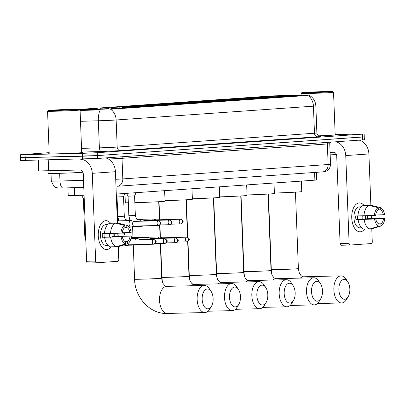 <?xml version="1.0" encoding="UTF-8"?>
<svg xmlns="http://www.w3.org/2000/svg" width="405" height="405" viewBox="0 0 405 405"><rect width="100%" height="100%" fill="white"/><g stroke="black" fill="none" stroke-linecap="round" stroke-linejoin="round"><path stroke-width="0.61" d="M240.281 98.987A19.151 0.4 -2.2 0 0 259.919 98.253A19.151 0.4 -2.2 0 0 269.998 97.514A19.151 0.4 -2.2 0 0 261.438 97.509A19.151 0.4 -2.2 0 0 241.805 98.243A19.151 0.4 -2.2 0 0 231.721 98.982A19.151 0.4 -2.2 0 0 240.281 98.987M158.254 104.733A19.151 0.4 -2.2 0 0 177.886 103.999A19.151 0.4 -2.2 0 0 187.971 103.255A19.151 0.4 -2.2 0 0 179.41 103.25A19.151 0.4 -2.2 0 0 159.773 103.984A19.151 0.4 -2.2 0 0 149.693 104.728A19.151 0.4 -2.2 0 0 158.254 104.733M185.596 102.819A19.151 0.4 -2.2 0 0 205.234 102.08A19.151 0.4 -2.2 0 0 215.313 101.341A19.151 0.4 -2.2 0 0 206.752 101.336A19.151 0.4 -2.2 0 0 187.115 102.07A19.151 0.4 -2.2 0 0 177.036 102.814A19.151 0.4 -2.2 0 0 185.596 102.819M212.939 100.901A19.151 0.4 -2.2 0 0 232.576 100.167A19.151 0.4 -2.2 0 0 242.656 99.427A19.151 0.4 -2.2 0 0 234.095 99.422A19.151 0.4 -2.2 0 0 214.458 100.156A19.151 0.4 -2.2 0 0 204.378 100.896A19.151 0.4 -2.2 0 0 212.939 100.901M267.624 97.073A19.151 0.4 -2.2 0 0 287.261 96.339A19.151 0.4 -2.2 0 0 297.341 95.6A19.151 0.4 -2.2 0 0 288.78 95.59A19.151 0.4 -2.2 0 0 269.148 96.329A19.151 0.4 -2.2 0 0 259.063 97.068A19.151 0.4 -2.2 0 0 267.624 97.073M130.911 106.647A19.151 0.4 -2.2 0 0 150.544 105.913A19.151 0.4 -2.2 0 0 160.628 105.168A19.151 0.4 -2.2 0 0 152.067 105.163A19.151 0.4 -2.2 0 0 132.43 105.902A19.151 0.4 -2.2 0 0 122.35 106.642A19.151 0.4 -2.2 0 0 130.911 106.647M119.865 107.811L111.456 108.231L119.865 107.811M130.926 107.036L122.512 107.457L130.926 107.036M108.808 108.586L100.399 109.006L108.808 108.586M97.246 108.616L88.837 109.036L97.246 108.616M108.302 107.841L99.893 108.262L108.302 107.841M119.359 107.067L110.95 107.487L119.359 107.067M79.699 109.649L88.614 109.396L79.881 109.816M84.083 195.261L68.207 195.575L67.908 187.849M79.431 109.401L272.519 95.884L308.995 94.962L111.117 108.884L80.053 109.978A16.261 0.339 -2.2 0 1 80.074 109.998A16.261 0.339 -2.2 0 1 71.513 110.626A16.261 0.339 -2.2 0 1 54.842 111.248A16.261 0.339 -2.2 0 1 47.572 111.243A16.261 0.339 -2.2 0 1 47.577 111.238L48.271 110.489A15.537 0.324 -2.2 0 0 55.212 110.499A15.537 0.324 -2.2 0 0 71.285 109.897A15.537 0.324 -2.2 0 0 79.319 109.294A15.537 0.324 -2.2 0 0 72.379 109.299A15.537 0.324 -2.2 0 0 56.589 109.887A15.537 0.324 -2.2 0 0 48.271 110.489M316.401 172.322L316.695 179.957L314.893 180.154L116.286 194.061M49.202 153.708A17.526 0.37 -2.2 0 0 47.947 153.895A17.526 0.37 -2.2 0 0 55.779 153.9A17.526 0.37 -2.2 0 0 73.745 153.227A17.526 0.37 -2.2 0 0 82.969 152.548A17.526 0.37 -2.2 0 0 81.704 152.457A17.344 0.364 -2.2 0 1 82.792 152.553A17.344 0.364 -2.2 0 1 73.659 153.227A17.344 0.364 -2.2 0 1 55.88 153.89A17.344 0.364 -2.2 0 1 48.124 153.885A17.344 0.364 -2.2 0 1 49.202 153.718M318.497 135.857A17.526 0.37 -2.2 0 0 336.444 134.799A17.526 0.37 -2.2 0 0 335.173 134.708A17.344 0.364 -2.2 0 1 336.261 134.804A17.344 0.364 -2.2 0 1 318.492 135.852M22.164 157.434L20.361 157.631L20.473 160.517L97.509 158.482L362.556 139.922L362.445 137.032L364.252 136.839L97.397 155.591L362.445 137.032L362.333 134.146L364.141 133.949L335.168 134.536M82.493 159.119L82.382 156.234L97.397 155.591L25.206 157.631L82.382 156.234L82.271 153.343L97.286 152.705L362.333 134.146M20.361 157.631L25.206 157.631L20.361 157.631L20.25 154.74L82.271 153.343M309 95.155C313.212 97.509 315.49 101.093 315.839 105.913A14.453 0.304 177.8 0 1 313.435 106.171A12.646 10.53 86 0 0 307.861 95.433L110.575 109.249A12.646 10.53 -94 0 1 116.144 119.986A14.453 0.304 177.8 0 1 98.334 120.781A12.646 5.062 -91.7 0 1 100.303 109.851L80.089 110.499M49.162 152.65L20.25 154.74M362.556 139.922L364.363 139.725L364.141 133.949M106.809 249.556A14.453 7.999 -91.4 0 1 98.273 235.675A14.453 7.999 -91.4 0 1 105.7 220.674A14.453 7.999 -91.4 0 1 110.636 223.266A14.453 7.999 -91.4 0 0 105.902 220.664A14.453 7.999 -91.4 0 0 105.7 220.674A14.453 7.999 -91.4 0 0 98.268 235.492A14.453 7.999 -91.4 0 0 106.611 249.566A14.453 7.999 -91.4 0 0 106.809 249.556A14.453 7.999 -91.4 0 0 111.142 246.827A14.453 7.999 -91.4 0 1 106.809 249.556M80.109 159.18A14.453 12.039 86 0 1 92.274 173.325L95.646 261.053A1.807 0.997 88.6 0 0 96.689 262.789A1.807 0.997 88.6 0 0 96.714 262.789L117.87 261.306A1.807 0.997 88.6 0 0 118.797 259.433L118.3 246.564M105.72 157.904A14.453 12.039 86 0 1 115.425 171.705L117.399 223.008M114.169 233.391A14.453 7.999 -91.4 0 1 114.24 236.469A14.453 7.999 -91.4 0 0 114.169 233.391M117.794 233.28L117.911 236.343M96.663 262.789L87.682 263.007A1.807 0.997 -91.4 0 1 87.657 263.012A1.807 0.997 -91.4 0 1 86.619 261.276L83.248 173.548A3.615 3.007 -94 0 0 80.099 170.009L38.409 170.956L37.994 160.213M104.49 233.614L102.288 233.665A10.479 5.797 -91.4 0 0 102.43 237.274L104.632 237.259A11.927 6.596 -91.4 0 0 110.524 246.842L116.544 246.696L125.474 243.911L125.388 241.689A7.229 3.999 -91.4 0 1 122.32 236.707L104.267 237.148A7.229 3.999 88.6 0 1 104.12 233.619M110.509 233.503L122.183 233.093A7.229 3.999 -91.4 0 1 124.851 227.706L124.765 225.489L115.638 223.145L109.618 223.292A11.927 6.596 -91.4 0 0 104.49 233.65L110.509 233.503A11.927 6.596 -91.4 0 1 115.638 223.145M106.657 245.587A10.479 5.797 -91.4 0 1 106.51 245.592A10.479 5.797 -91.4 0 1 100.465 235.391A10.479 5.797 -91.4 0 1 105.852 224.648A10.479 5.797 -91.4 0 1 105.999 224.638A10.479 5.797 -91.4 0 1 106.145 224.638M107.472 224.81L106.667 224.831A10.479 5.797 -91.4 0 1 107.659 224.603A10.479 5.797 -91.4 0 1 107.664 224.603L105.999 224.638M113.759 233.401A10.479 5.797 -91.4 0 1 113.83 236.48L131.276 236.08A9.396 5.199 -91.4 0 1 127.469 243.769L127.383 241.552L125.191 241.603M124.846 227.615L126.846 227.569L126.76 225.347L117.632 223.003L111.618 223.241M117.632 223.003A11.927 6.596 -91.4 0 1 117.825 223.049A11.927 6.596 -91.4 0 1 118.002 223.099M116.858 246.599L118.538 246.559L127.469 243.769M120.953 233.179A9.396 5.199 -91.4 0 1 124.765 225.489M126.76 225.347A9.396 5.199 -91.4 0 1 131.139 232.47L122.224 232.743M126.846 227.569A7.229 3.999 -91.4 0 1 129.914 232.556M111.932 233.457A7.229 3.999 88.6 0 1 111.998 236.606L131.276 236.08M130.051 236.166A7.229 3.999 -91.4 0 1 127.383 241.552M106.51 245.592L108.181 245.552A10.479 5.797 -91.4 0 1 107.462 245.455L108.064 245.44M116.544 246.696A11.927 6.596 -91.4 0 1 110.646 237.112L122.32 236.707M104.632 237.259L110.646 237.112M125.474 243.911A9.396 5.199 -91.4 0 1 121.095 236.793M109.223 233.533A7.229 3.999 -91.4 0 1 109.244 237.026M102.43 237.274L104.267 237.148M111.998 236.606L113.83 236.48M47.572 111.243L49.207 153.844A16.261 0.339 -2.2 0 0 56.477 153.849A16.261 0.339 -2.2 0 0 73.148 153.227A16.261 0.339 -2.2 0 0 81.709 152.594L80.074 109.998M48.053 170.794L48.154 173.411A18.068 0.38 -2.2 0 0 56.229 173.416A18.068 0.38 -2.2 0 0 82.979 172.211M57.206 110.357L75.71 109.446L58.047 109.902L51.88 110.362L57.206 110.357M208.018 308.838A9.938 5.498 88.6 0 0 211.471 306.251A9.938 5.498 88.6 0 0 211.106 291.397A9.938 5.498 88.6 0 0 207.259 288.983A9.938 5.498 88.6 0 0 202.151 299.295A9.938 5.498 88.6 0 0 208.018 308.838M211.471 306.251L209.856 308.99A13.552 7.498 -91.4 0 1 205.148 312.523A13.552 7.498 -91.4 0 1 204.96 312.533A13.552 7.498 -91.4 0 1 197.139 299.341A13.552 7.498 -91.4 0 1 204.11 285.449A13.552 7.498 -91.4 0 1 204.297 285.439A13.552 7.498 -91.4 0 1 209.36 288.735L211.106 291.397M124.968 193.549L125.317 202.697A19.875 0.415 -2.2 0 0 128.345 202.804M149.86 105.973L149.43 105.28A17.202 0.359 -2.2 0 0 128.243 106.186L127.666 106.92M156.796 105.558L156.73 105.487A17.202 0.359 -2.2 0 0 158.674 105.239A17.202 0.359 -2.2 0 0 152.442 105.209L151.516 105.275L151.262 105.786M154.786 105.685L154.735 105.629A17.202 0.359 -2.2 0 1 133.544 106.53L133.523 106.576M149.43 105.28L148.508 105.346A15.537 0.324 -2.2 0 0 129.635 106.15L128.243 106.186M156.73 105.487L155.338 105.523A15.537 0.324 -2.2 0 0 157.013 105.315A15.537 0.324 -2.2 0 0 151.516 105.275M133.544 106.53L134.47 106.464A15.537 0.324 -2.2 0 0 153.343 105.659L154.735 105.629M129.635 106.15L130.005 106.566M148.21 105.943L148.508 105.346M134.85 202.687A19.875 0.415 -2.2 0 0 154.912 201.923A19.875 0.415 -2.2 0 0 165.037 201.174L164.632 190.674M130.511 106.657L130.537 106.606A17.202 0.359 -2.2 0 1 124.305 106.561L124.132 106.743M127.904 106.586L126.244 106.323A17.202 0.359 -2.2 0 0 124.305 106.561M127.636 106.292A15.537 0.324 -2.2 0 0 125.965 106.51A15.537 0.324 -2.2 0 0 131.458 106.54L130.537 106.606M235.361 306.924A9.938 5.498 88.6 0 0 238.813 304.332A9.938 5.498 88.6 0 0 238.449 289.479A9.938 5.498 88.6 0 0 234.601 287.069A9.938 5.498 88.6 0 0 229.493 297.381A9.938 5.498 88.6 0 0 235.361 306.924M238.813 304.332L237.198 307.076A13.552 7.498 -91.4 0 1 232.49 310.61A13.552 7.498 -91.4 0 1 232.303 310.62A13.552 7.498 -91.4 0 1 224.481 297.427A13.552 7.498 -91.4 0 1 231.452 283.53A13.552 7.498 -91.4 0 1 231.64 283.525A13.552 7.498 -91.4 0 1 236.702 286.821L238.449 289.479M177.203 104.06L176.772 103.366A17.202 0.359 -2.2 0 0 155.586 104.272L155.009 105.006M184.138 103.645L184.072 103.574A17.202 0.359 -2.2 0 0 186.016 103.326A17.202 0.359 -2.2 0 0 179.785 103.295L178.858 103.356L178.605 103.867M182.128 103.771L182.078 103.71A17.202 0.359 -2.2 0 1 160.886 104.617L160.866 104.662M176.772 103.366L175.851 103.432A15.537 0.324 -2.2 0 0 156.978 104.237L155.586 104.272M184.072 103.574L182.68 103.609A15.537 0.324 -2.2 0 0 184.356 103.402A15.537 0.324 -2.2 0 0 178.858 103.356M160.886 104.617L161.813 104.551A15.537 0.324 -2.2 0 0 180.686 103.746L182.078 103.71M156.978 104.237L157.348 104.652M175.552 104.029L175.851 103.432M165.017 200.693A19.875 0.415 -2.2 0 0 192.38 199.26L191.975 188.76M157.854 104.743L157.879 104.687A17.202 0.359 -2.2 0 1 151.647 104.642L151.475 104.829M155.247 104.672L153.586 104.409A17.202 0.359 -2.2 0 0 151.647 104.642M154.983 104.379A15.537 0.324 -2.2 0 0 153.308 104.596A15.537 0.324 -2.2 0 0 158.8 104.627L157.879 104.687M262.703 305.011A9.938 5.498 88.6 0 0 266.156 302.419A9.938 5.498 88.6 0 0 265.791 287.565A9.938 5.498 88.6 0 0 261.944 285.155A9.938 5.498 88.6 0 0 256.836 295.468A9.938 5.498 88.6 0 0 262.703 305.011M266.156 302.419L264.541 305.162A13.552 7.498 -91.4 0 1 259.833 308.696A13.552 7.498 -91.4 0 1 259.645 308.701A13.552 7.498 -91.4 0 1 251.824 295.508A13.552 7.498 -91.4 0 1 258.795 281.617A13.552 7.498 -91.4 0 1 258.982 281.607A13.552 7.498 -91.4 0 1 264.045 284.907L265.791 287.565M204.545 102.146L204.115 101.453A17.202 0.359 -2.2 0 0 182.928 102.354L182.351 103.093M211.481 101.731L211.415 101.66A17.202 0.359 -2.2 0 0 213.359 101.407A17.202 0.359 -2.2 0 0 207.127 101.377L206.201 101.442L205.948 101.954M209.471 101.852L209.42 101.797A17.202 0.359 -2.2 0 1 188.229 102.703L188.209 102.748M204.115 101.453L203.194 101.518A15.537 0.324 -2.2 0 0 184.321 102.323L182.928 102.354M211.415 101.66L210.023 101.69A15.537 0.324 -2.2 0 0 211.699 101.488A15.537 0.324 -2.2 0 0 206.201 101.442M188.229 102.703L189.155 102.637A15.537 0.324 -2.2 0 0 208.028 101.832L209.42 101.797M184.321 102.323L184.69 102.738M202.895 102.111L203.194 101.518M192.36 198.779A19.875 0.415 -2.2 0 0 219.723 197.341L219.318 186.842M185.196 102.829L185.222 102.774A17.202 0.359 -2.2 0 1 178.99 102.728L178.818 102.91M182.589 102.759L182.326 102.46L180.934 102.495A17.202 0.359 -2.2 0 0 178.99 102.728M182.326 102.46A15.537 0.324 -2.2 0 0 180.65 102.678A15.537 0.324 -2.2 0 0 186.143 102.713L185.222 102.774M290.046 303.097A9.938 5.498 88.6 0 0 293.498 300.505A9.938 5.498 88.6 0 0 293.134 285.652A9.938 5.498 88.6 0 0 289.286 283.242A9.938 5.498 88.6 0 0 284.178 293.554A9.938 5.498 88.6 0 0 290.046 303.097M293.498 300.505L291.883 303.249A13.552 7.498 -91.4 0 1 287.175 306.777A13.552 7.498 -91.4 0 1 286.988 306.787A13.552 7.498 -91.4 0 1 279.167 293.595A13.552 7.498 -91.4 0 1 286.138 279.703A13.552 7.498 -91.4 0 1 286.325 279.693A13.552 7.498 -91.4 0 1 291.387 282.994L293.134 285.652M231.888 100.232L231.463 99.539A17.202 0.359 -2.2 0 0 210.271 100.44L209.694 101.179M238.823 99.817L238.758 99.741A17.202 0.359 -2.2 0 0 240.702 99.493A17.202 0.359 -2.2 0 0 234.47 99.463L233.543 99.529L233.29 100.04M236.814 99.939L236.763 99.883A17.202 0.359 -2.2 0 1 215.576 100.789L215.551 100.835M231.463 99.539L230.536 99.605A15.537 0.324 -2.2 0 0 211.663 100.41L210.271 100.44M238.758 99.741L237.365 99.777A15.537 0.324 -2.2 0 0 239.041 99.574A15.537 0.324 -2.2 0 0 233.543 99.529M215.576 100.789L216.498 100.724A15.537 0.324 -2.2 0 0 235.371 99.919L236.763 99.883M211.663 100.41L212.038 100.825M230.237 100.197L230.536 99.605M219.707 196.865A19.875 0.415 -2.2 0 0 247.065 195.428L246.665 184.928M212.539 100.911L212.564 100.86A17.202 0.359 -2.2 0 1 206.332 100.815L206.165 100.997M209.932 100.84L208.276 100.582A17.202 0.359 -2.2 0 0 206.332 100.815M209.668 100.546A15.537 0.324 -2.2 0 0 207.993 100.764A15.537 0.324 -2.2 0 0 213.491 100.794L212.564 100.86M317.393 301.183A9.938 5.498 88.6 0 0 320.841 298.591A9.938 5.498 88.6 0 0 320.476 283.738A9.938 5.498 88.6 0 0 316.629 281.323A9.938 5.498 88.6 0 0 311.521 291.635A9.938 5.498 88.6 0 0 317.393 301.183M320.841 298.591L319.226 301.33A13.552 7.498 -91.4 0 1 314.523 304.864A13.552 7.498 -91.4 0 1 314.331 304.874A13.552 7.498 -91.4 0 1 306.509 291.681A13.552 7.498 -91.4 0 1 313.48 277.789A13.552 7.498 -91.4 0 1 313.667 277.779A13.552 7.498 -91.4 0 1 318.73 281.08L320.476 283.738M259.23 98.319L258.805 97.625A17.202 0.359 -2.2 0 0 237.613 98.526L237.036 99.266M266.166 97.899L266.105 97.828A17.202 0.359 -2.2 0 0 268.044 97.58A17.202 0.359 -2.2 0 0 261.812 97.549L260.891 97.615L260.633 98.126M264.156 98.025L264.106 97.969A17.202 0.359 -2.2 0 1 242.919 98.871L242.894 98.916M258.805 97.625L257.879 97.686A15.537 0.324 -2.2 0 0 239.006 98.491L237.613 98.526M266.105 97.828L264.708 97.863A15.537 0.324 -2.2 0 0 266.384 97.656A15.537 0.324 -2.2 0 0 260.891 97.615M242.919 98.871L243.84 98.81A15.537 0.324 -2.2 0 0 262.713 98.005L264.106 97.969M239.006 98.491L239.38 98.906M257.58 98.283L257.879 97.686M247.05 194.952A19.875 0.415 -2.2 0 0 274.408 193.514L274.008 183.014M239.881 98.997L239.907 98.947A17.202 0.359 -2.2 0 1 233.675 98.901L233.508 99.083M237.274 98.926L235.619 98.668A17.202 0.359 -2.2 0 0 233.675 98.901M237.011 98.633A15.537 0.324 -2.2 0 0 235.335 98.85A15.537 0.324 -2.2 0 0 240.833 98.881L239.907 98.947M344.736 299.265A9.938 5.498 88.6 0 0 348.184 296.678A9.938 5.498 88.6 0 0 347.824 281.824A9.938 5.498 88.6 0 0 343.972 279.409A9.938 5.498 88.6 0 0 338.863 289.722A9.938 5.498 88.6 0 0 344.736 299.265M348.184 296.678L346.569 299.417A13.552 7.498 -91.4 0 1 341.866 302.95A13.552 7.498 -91.4 0 1 341.673 302.96A13.552 7.498 -91.4 0 1 333.852 289.767A13.552 7.498 -91.4 0 1 340.823 275.876A13.552 7.498 -91.4 0 1 341.01 275.866A13.552 7.498 -91.4 0 1 346.072 279.161L347.824 281.824M286.573 96.4L286.148 95.707A17.202 0.359 -2.2 0 0 264.956 96.613L264.379 97.347M293.509 95.985L293.448 95.914A17.202 0.359 -2.2 0 0 295.387 95.666A17.202 0.359 -2.2 0 0 289.155 95.636L288.233 95.701L287.975 96.213M291.499 96.112L291.448 96.056A17.202 0.359 -2.2 0 1 270.262 96.957L270.236 97.003M286.148 95.707L285.221 95.772A15.537 0.324 -2.2 0 0 266.348 96.577L264.956 96.613M293.448 95.914L292.051 95.95A15.537 0.324 -2.2 0 0 293.726 95.742A15.537 0.324 -2.2 0 0 288.233 95.701M270.262 96.957L271.183 96.891A15.537 0.324 -2.2 0 0 290.056 96.086L291.448 96.056M266.348 96.577L266.723 96.992M284.928 96.37L285.221 95.772M274.393 193.038A19.875 0.415 -2.2 0 0 301.75 191.6L301.35 181.101M267.224 97.084L267.249 97.033A17.202 0.359 -2.2 0 1 261.017 96.987L260.85 97.17M264.617 97.013L262.961 96.749A17.202 0.359 -2.2 0 0 261.017 96.987M264.354 96.719A15.537 0.324 -2.2 0 0 262.678 96.937A15.537 0.324 -2.2 0 0 268.176 96.967L267.249 97.033M84.21 198.546L83.359 198.536L81.597 195.331M124.73 244.625A3.25 1.797 88.6 0 0 126.152 245.789A3.25 1.797 88.6 0 0 126.198 245.789A3.25 1.797 88.6 0 0 126.451 245.739L129.251 244.812M127.939 243.521A2.349 1.301 88.6 0 0 129.139 244.812A2.349 1.301 88.6 0 0 129.175 244.812M140.191 239.34L137.351 238.55A3.25 1.797 88.6 0 0 137.052 238.515A3.25 1.797 88.6 0 0 137.006 238.515A3.25 1.797 88.6 0 0 135.604 239.957M136.338 244.64A3.25 1.797 88.6 0 0 137.209 245.015A3.25 1.797 88.6 0 0 137.255 245.015A3.25 1.797 88.6 0 0 137.508 244.964L138.667 244.579M140.115 239.345A2.349 1.301 88.6 0 0 140.084 239.345A2.349 1.301 88.6 0 0 140.049 239.345A2.349 1.301 88.6 0 0 139.29 239.866M151.247 238.565L148.407 237.781A3.25 1.797 88.6 0 0 148.108 237.74A3.25 1.797 88.6 0 0 148.063 237.74A3.25 1.797 88.6 0 0 146.661 239.183M151.171 238.57A2.349 1.301 88.6 0 0 151.141 238.57A2.349 1.301 88.6 0 0 151.106 238.57A2.349 1.301 88.6 0 0 150.346 239.092M116.635 196.222L116.356 195.898M162.304 237.791L159.464 237.006A3.25 1.797 88.6 0 0 159.165 236.965A3.25 1.797 88.6 0 0 159.119 236.971A3.25 1.797 88.6 0 0 157.717 238.408M162.228 237.796A2.349 1.301 88.6 0 0 162.197 237.796A2.349 1.301 88.6 0 0 162.162 237.796A2.349 1.301 88.6 0 0 161.408 238.317M133.959 221.388L131.119 220.598A3.25 1.797 88.6 0 0 130.82 220.563A3.25 1.797 88.6 0 0 130.774 220.563A3.25 1.797 88.6 0 0 129.104 223.94A3.25 1.797 88.6 0 0 130.977 227.063A3.25 1.797 88.6 0 0 131.023 227.063A3.25 1.797 88.6 0 0 131.276 227.013L134.075 226.086M133.883 221.393A2.349 1.301 88.6 0 0 133.847 221.393A2.349 1.301 88.6 0 0 133.817 221.393A2.349 1.301 88.6 0 0 132.612 223.828A2.349 1.301 88.6 0 0 133.964 226.086A2.349 1.301 88.6 0 0 133.999 226.086M125.008 193.448L123.535 196.703L117.035 196.957L116.346 195.706M145.015 220.614L142.175 219.824A3.25 1.797 88.6 0 0 141.877 219.788A3.25 1.797 88.6 0 0 141.831 219.788A3.25 1.797 88.6 0 0 140.429 221.231M141.158 225.914A3.25 1.797 88.6 0 0 142.034 226.289A3.25 1.797 88.6 0 0 142.079 226.289A3.25 1.797 88.6 0 0 142.332 226.238L143.492 225.853M144.939 220.619A2.349 1.301 88.6 0 0 144.909 220.619A2.349 1.301 88.6 0 0 144.874 220.619A2.349 1.301 88.6 0 0 144.114 221.14M136.07 192.674L134.592 195.929L128.091 196.182L126.532 193.342M156.072 219.839L153.232 219.049A3.25 1.797 88.6 0 0 152.933 219.014A3.25 1.797 88.6 0 0 152.887 219.014A3.25 1.797 88.6 0 0 151.485 220.457M155.996 219.844A2.349 1.301 88.6 0 0 155.965 219.844A2.349 1.301 88.6 0 0 155.93 219.844A2.349 1.301 88.6 0 0 155.171 220.366M360.283 231.807A14.453 7.999 -91.4 0 1 351.742 217.925A14.453 7.999 -91.4 0 1 359.174 202.925A14.453 7.999 -91.4 0 1 364.105 205.517A14.453 7.999 -91.4 0 0 359.372 202.915A14.453 7.999 -91.4 0 0 359.174 202.925A14.453 7.999 -91.4 0 0 351.737 217.743A14.453 7.999 -91.4 0 0 360.08 231.817A14.453 7.999 -91.4 0 0 360.283 231.807A14.453 7.999 -91.4 0 0 364.611 229.078A14.453 7.999 -91.4 0 1 360.283 231.807M336.039 141.78A14.453 12.039 86 0 1 345.748 155.576L349.115 243.304A1.807 0.997 88.6 0 0 350.158 245.04A1.807 0.997 88.6 0 0 350.183 245.04L371.339 243.557A1.807 0.997 88.6 0 0 372.271 241.684L371.775 228.815M359.194 140.155A14.453 12.039 86 0 1 368.899 153.956L370.869 205.264M367.639 215.642A14.453 7.999 -91.4 0 1 367.715 218.72A14.453 7.999 -91.4 0 0 367.639 215.642M371.263 215.531L371.38 218.594M350.133 245.04L341.157 245.263A1.807 0.997 -91.4 0 1 341.132 245.263A1.807 0.997 -91.4 0 1 340.089 243.526L336.717 155.798A3.615 3.007 -94 0 0 333.573 152.265L330.085 152.346M357.964 215.865L355.762 215.916A10.479 5.797 -91.4 0 0 355.899 219.525L358.101 219.51A11.927 6.596 -91.4 0 0 363.999 229.093L370.013 228.946L378.943 226.162L378.857 223.94A7.229 3.999 -91.4 0 1 375.794 218.958L357.736 219.399A7.229 3.999 88.6 0 1 357.59 215.87M363.979 215.754L375.653 215.349A7.229 3.999 -91.4 0 1 378.321 209.962L378.235 207.74L369.112 205.396L363.093 205.543A11.927 6.596 -91.4 0 0 357.964 215.9L363.979 215.754A11.927 6.596 -91.4 0 1 369.112 205.396M360.131 227.838A10.479 5.797 -91.4 0 1 359.984 227.843A10.479 5.797 -91.4 0 1 353.935 217.642A10.479 5.797 -91.4 0 1 359.326 206.899A10.479 5.797 -91.4 0 1 359.473 206.889A10.479 5.797 -91.4 0 1 359.615 206.889M360.941 207.061L360.141 207.082A10.479 5.797 -91.4 0 1 361.128 206.854A10.479 5.797 -91.4 0 1 361.133 206.854L359.473 206.889M367.229 215.652A10.479 5.797 -91.4 0 1 367.305 218.73L384.75 218.33A9.396 5.199 -91.4 0 1 380.938 226.02L380.857 223.803L378.66 223.854M378.321 209.871L380.315 209.82L380.234 207.598L371.107 205.254L365.092 205.492M371.107 205.254A11.927 6.596 -91.4 0 1 371.294 205.3A11.927 6.596 -91.4 0 1 371.471 205.35M370.332 228.85L372.013 228.81L380.938 226.02M374.428 215.435A9.396 5.199 -91.4 0 1 378.235 207.74M380.234 207.598A9.396 5.199 -91.4 0 1 384.613 214.721L375.693 214.994M380.315 209.82A7.229 3.999 -91.4 0 1 383.383 214.807M365.406 215.708A7.229 3.999 88.6 0 1 365.467 218.857L384.75 218.33M383.525 218.416A7.229 3.999 -91.4 0 1 380.857 223.803M361.65 227.797A10.479 5.797 -91.4 0 1 360.931 227.706L361.533 227.691M370.013 228.946A11.927 6.596 -91.4 0 1 364.12 219.363L375.794 218.958M358.101 219.51L364.12 219.363M378.943 226.162A9.396 5.199 -91.4 0 1 374.564 219.044M362.698 215.784A7.229 3.999 -91.4 0 1 362.718 219.277M355.899 219.525L357.736 219.399M365.467 218.857L367.305 218.73M325.848 91.55A15.537 0.324 -2.2 0 0 310.063 92.138A15.537 0.324 -2.2 0 0 301.74 92.74A15.537 0.324 -2.2 0 0 308.686 92.75A15.537 0.324 -2.2 0 0 324.759 92.148A15.537 0.324 -2.2 0 0 332.788 91.545A15.537 0.324 -2.2 0 0 325.848 91.55M301.74 92.74L301.047 93.489A16.261 0.339 -2.2 0 0 301.047 93.494A16.261 0.339 -2.2 0 0 308.311 93.499A16.261 0.339 -2.2 0 0 324.982 92.877A16.261 0.339 -2.2 0 0 333.543 92.249A16.261 0.339 -2.2 0 0 333.538 92.239L335.178 134.85A16.261 0.339 -2.2 0 1 318.457 135.832M310.681 92.613L329.179 91.697L311.516 92.153L305.355 92.613L310.681 92.613M330.181 154.872A18.068 0.38 -2.2 0 0 336.454 154.462M74.409 187.662L74.712 195.534M111.117 108.884L111.132 109.239M99.093 109.421L99.114 109.942M307.37 95.14L307.385 95.494M314.594 172.449L314.893 180.154M319.798 136.379A18.068 0.38 177.8 0 1 317.621 136.784A3.615 3.007 -94 0 1 314.472 133.245L313.435 106.171L116.144 119.986L117.187 147.061L314.472 133.245A14.453 0.304 -2.2 0 0 316.877 132.987C317.388 136.45 320.664 136.581 319.93 136.394L319.93 136.394M81.547 148.377L99.377 147.855L98.334 120.781L80.504 121.303M317.621 136.784L120.331 150.599A18.068 0.38 177.8 0 1 98.071 151.591L81.689 152.067M25.095 154.745L25.318 160.522M97.286 152.705L97.509 158.482M98.071 151.591A3.615 1.448 88.3 0 0 99.377 147.855A14.453 0.304 -2.2 0 0 117.187 147.061A3.615 3.007 -94 0 0 120.331 150.599M83.506 180.326L59.965 181.015A7.229 2.891 -91.7 0 0 63.064 187.991L83.779 187.383L63.129 187.986A7.229 2.891 -91.7 0 1 63.064 187.991L58.193 188.031L55.166 187.201L53.89 186.346L51.293 181.07A14.453 0.304 -2.2 0 0 57.753 181.076A14.453 0.304 -2.2 0 0 59.965 181.015L59.672 173.32M115.719 179.293A14.453 0.304 -2.2 0 0 122.816 178.904L122.021 158.325A14.453 0.304 177.8 0 1 108.337 158.988M322.395 171.897A7.229 6.019 -94 0 0 322.623 171.887L117.075 186.275A7.229 6.019 -94 0 0 117.303 186.26A7.229 6.019 -94 0 0 122.816 178.904L328.136 164.526L327.346 143.952L122.021 158.325A1.807 1.504 86 0 1 122.766 156.71M330.541 164.268C330.242 169.174 327.25 170.647 327.23 170.626L325.742 171.361L322.623 171.887A7.229 6.019 -94 0 0 328.136 164.526A14.453 0.304 -2.2 0 0 330.541 164.268L329.751 143.689A14.453 0.304 177.8 0 1 327.346 143.952A1.807 1.504 86 0 1 328.085 142.337M62.998 187.991L62.026 188.016M115.425 171.705L92.274 173.325M48.22 159.96L48.635 170.783M86.619 261.276L95.646 261.053M48.387 170.788L47.972 159.965M38.556 160.198L38.971 170.961M160.334 243.547L161.666 278.169A13.552 0.284 177.8 0 1 159.408 278.412A13.552 0.284 177.8 0 1 140.641 279.212A13.552 0.284 177.8 0 1 134.587 279.207C134.804 297.71 150.321 314.381 167.346 313.455L204.96 312.533M166.87 286.36A13.552 7.498 88.6 0 0 166.683 286.36A13.552 7.498 88.6 0 0 166.495 286.37A13.552 7.498 88.6 0 0 159.524 300.262A13.552 7.498 88.6 0 0 167.346 313.455M187.682 241.699L189.008 276.25A13.552 0.284 177.8 0 1 186.756 276.499A13.552 0.284 177.8 0 1 167.984 277.298A13.552 0.284 177.8 0 1 161.929 277.293L162.359 281.789M194.213 284.447A13.552 7.498 88.6 0 0 194.025 284.447A13.552 7.498 88.6 0 0 193.838 284.452A13.552 7.498 88.6 0 0 190.917 285.768M213.415 197.893L216.351 274.337A13.552 0.284 177.8 0 1 214.098 274.58A13.552 0.284 177.8 0 1 195.326 275.385A13.552 0.284 177.8 0 1 189.272 275.38L189.702 279.875M221.555 282.528A13.552 7.498 88.6 0 0 221.368 282.528A13.552 7.498 88.6 0 0 221.181 282.538A13.552 7.498 88.6 0 0 218.26 283.849M240.757 195.974L243.694 272.423A13.552 0.284 177.8 0 1 241.441 272.666A13.552 0.284 177.8 0 1 222.669 273.466A13.552 0.284 177.8 0 1 216.614 273.466L217.045 277.962M248.898 280.614A13.552 7.498 88.6 0 0 248.71 280.614A13.552 7.498 88.6 0 0 248.523 280.625A13.552 7.498 88.6 0 0 245.602 281.936M268.1 194.061L271.041 270.51A13.552 0.284 177.8 0 1 268.783 270.753A13.552 0.284 177.8 0 1 250.012 271.552A13.552 0.284 177.8 0 1 243.957 271.547L244.387 276.048M276.24 278.701A13.552 7.498 88.6 0 0 276.053 278.701A13.552 7.498 88.6 0 0 275.866 278.711A13.552 7.498 88.6 0 0 272.945 280.022M295.442 192.147L298.384 268.596A13.552 0.284 177.8 0 1 296.126 268.839A13.552 0.284 177.8 0 1 277.354 269.639A13.552 0.284 177.8 0 1 271.299 269.634L271.73 274.134M303.583 276.787A13.552 7.498 88.6 0 0 303.396 276.787A13.552 7.498 88.6 0 0 303.208 276.797A13.552 7.498 88.6 0 0 300.287 278.108M153.49 239.522A2.349 1.301 88.6 0 0 152.28 241.927A2.349 1.301 88.6 0 0 153.637 244.215A2.349 1.301 88.6 0 0 153.667 244.215A2.349 1.954 86 0 0 153.743 244.21A2.349 1.954 86 0 0 155.535 241.82A2.349 1.954 -94 0 0 153.49 239.522A2.349 1.301 88.6 0 1 153.52 239.517L130.44 240.084M85.663 236.383L84.812 236.368L83.359 198.536M153.606 239.522A2.349 1.301 88.6 0 0 153.52 239.517C157.12 241.4 157.003 242.129 153.743 244.21L129.139 244.812M164.546 238.748A2.349 1.301 88.6 0 0 163.336 241.152A2.349 1.301 88.6 0 0 164.693 243.44A2.349 1.301 88.6 0 0 164.724 243.44A2.349 1.954 86 0 0 164.8 243.435A2.349 1.954 86 0 0 166.592 241.046A2.349 1.954 -94 0 0 164.546 238.748A2.349 1.301 88.6 0 1 164.577 238.742L140.084 239.345M164.663 238.748A2.349 1.301 88.6 0 0 164.577 238.742C168.176 240.626 168.06 241.355 164.8 243.435L155.075 243.678M175.603 237.973A2.349 1.301 88.6 0 0 174.393 240.378A2.349 1.301 88.6 0 0 175.75 242.666A2.349 1.301 88.6 0 0 175.78 242.666A2.349 1.954 86 0 0 175.856 242.661A2.349 1.954 86 0 0 177.648 240.271A2.349 1.954 -94 0 0 175.603 237.973A2.349 1.301 88.6 0 1 175.633 237.968L151.141 238.57M175.719 237.973A2.349 1.301 88.6 0 0 175.633 237.968C179.233 239.851 179.116 240.58 175.856 242.661L166.131 242.904M186.659 237.198A2.349 1.301 88.6 0 0 185.45 239.603A2.349 1.301 88.6 0 0 186.806 241.891A2.349 1.301 88.6 0 0 186.842 241.891A2.349 1.954 86 0 0 186.913 241.886A2.349 1.954 86 0 0 188.705 239.497A2.349 1.954 -94 0 0 186.659 237.198A2.349 1.301 88.6 0 1 186.69 237.193L162.197 237.796M125.155 236.176L124.482 233.796L117.982 234.044L117.951 233.275M186.776 237.198A2.349 1.301 88.6 0 0 186.69 237.193C190.289 239.077 190.173 239.806 186.913 241.886L177.188 242.129M158.315 220.796A2.349 1.301 88.6 0 0 157.105 223.201A2.349 1.301 88.6 0 0 158.461 225.489A2.349 1.301 88.6 0 0 158.492 225.489A2.349 1.954 86 0 0 158.568 225.484A2.349 1.954 86 0 0 160.36 223.094A2.349 1.954 -94 0 0 158.315 220.796A2.349 1.301 88.6 0 1 158.345 220.791L133.847 221.393M158.431 220.796A2.349 1.301 88.6 0 0 158.345 220.791C161.944 222.674 161.828 223.403 158.568 225.484L133.964 226.086M169.371 220.021A2.349 1.301 88.6 0 0 168.161 222.426A2.349 1.301 88.6 0 0 169.518 224.714A2.349 1.301 88.6 0 0 169.548 224.714A2.349 1.954 86 0 0 169.624 224.709A2.349 1.954 86 0 0 171.416 222.32A2.349 1.954 -94 0 0 169.371 220.021A2.349 1.301 88.6 0 1 169.401 220.016L144.909 220.619M123.535 196.703L124.284 216.199L119.237 216.452L117.784 216.447L117.035 196.957M127.297 220.148A3.25 1.797 88.6 0 0 127.251 220.148A3.25 1.797 88.6 0 0 127.205 220.148A3.25 1.797 88.6 0 0 127.094 220.163A3.25 1.797 88.6 0 0 126.299 220.674M169.487 220.021A2.349 1.301 88.6 0 0 169.401 220.016C173.001 221.899 172.884 222.628 169.624 224.709L159.899 224.947M180.427 219.247A2.349 1.301 88.6 0 0 179.218 221.651A2.349 1.301 88.6 0 0 180.574 223.94A2.349 1.301 88.6 0 0 180.605 223.94A2.349 1.954 86 0 0 180.681 223.935A2.349 1.954 86 0 0 182.473 221.545A2.349 1.954 -94 0 0 180.427 219.247A2.349 1.301 88.6 0 1 180.458 219.242L155.965 219.844M134.592 195.929L135.341 215.425L130.294 215.678L128.841 215.673L128.091 196.182M138.353 219.373A3.25 1.797 88.6 0 0 138.307 219.373A3.25 1.797 88.6 0 0 138.262 219.373A3.25 1.797 88.6 0 0 138.151 219.388A3.25 1.797 88.6 0 0 137.361 219.9M180.544 219.247A2.349 1.301 88.6 0 0 180.458 219.242C184.057 221.125 183.941 221.854 180.681 223.935L170.956 224.178M368.899 153.956L345.748 155.576M340.089 243.526L349.115 243.304M315.839 105.913L316.877 132.987M51.293 181.07L51.005 173.502M329.751 143.689L330.49 142.165M96.689 262.789L87.657 263.012M124.396 224.74L117.825 223.049M79.319 109.294L80.069 109.988M161.666 278.169C162.82 284.983 163.392 283.257 163.898 284.604C164.506 285.545 165.432 286.132 166.683 286.36L204.297 285.439M132.562 226.587L132.987 237.608M133.275 245.111L134.587 279.207M158.73 201.72L159.423 219.758M159.631 225.145L160.091 237.178M189.008 276.25C190.163 283.07 190.735 281.343 191.246 282.685C191.848 283.632 192.775 284.214 194.025 284.447L231.64 283.525M159.023 201.705L159.717 219.753M159.914 224.947L160.39 237.259M160.633 243.542L161.929 277.293M208.069 311.212L232.303 310.62M186.072 199.807L187.515 237.325M216.351 274.337C217.505 281.156 218.082 279.43 218.589 280.771C219.191 281.718 220.118 282.3 221.368 282.528L258.982 281.607M186.366 199.786L187.814 237.452M187.971 241.552L189.272 275.38M235.411 309.298L259.645 308.701M243.694 272.423C244.848 279.242 245.425 277.516 245.931 278.858C246.534 279.799 247.46 280.387 248.71 280.614L286.325 279.693M213.708 197.873L216.614 273.466M262.754 307.38L286.988 306.787M271.041 270.51C272.195 277.324 272.767 275.602 273.274 276.944C273.876 277.886 274.803 278.473 276.053 278.701L313.667 277.779M241.051 195.959L243.957 271.547M290.096 305.466L314.331 304.874M298.384 268.596C299.538 275.41 300.11 273.689 300.616 275.03C301.219 275.972 302.145 276.559 303.396 276.787L341.01 275.866M268.393 194.046L271.299 269.634M317.439 303.553L341.673 302.96M85.83 240.732L84.812 236.368M120.558 245.926L126.152 245.789M130.881 238.666L137.052 238.515M127.945 245.243L137.209 245.015M130.992 238.16L148.108 237.74M116.529 196.212L117.475 220.887M131.088 237.654L159.165 236.965M124.441 232.688L124.482 233.796M118.295 236.333L117.982 234.044M117.318 220.892L130.82 220.563M129.104 227.109L130.977 227.063M118.822 220.857L117.784 216.447M124.284 216.199C125.474 220.76 125.58 219.267 127.251 220.148L141.877 219.788M132.769 226.516L142.034 226.289M129.878 220.082L128.841 215.673M135.341 215.425C136.536 219.986 136.637 218.492 138.307 219.373L152.933 219.014M350.158 245.04L341.132 245.263M377.865 206.99L371.294 205.3M361.65 227.802L359.984 227.843M301.102 95.023L301.047 93.494M332.788 91.545L333.538 92.239"/></g></svg>
